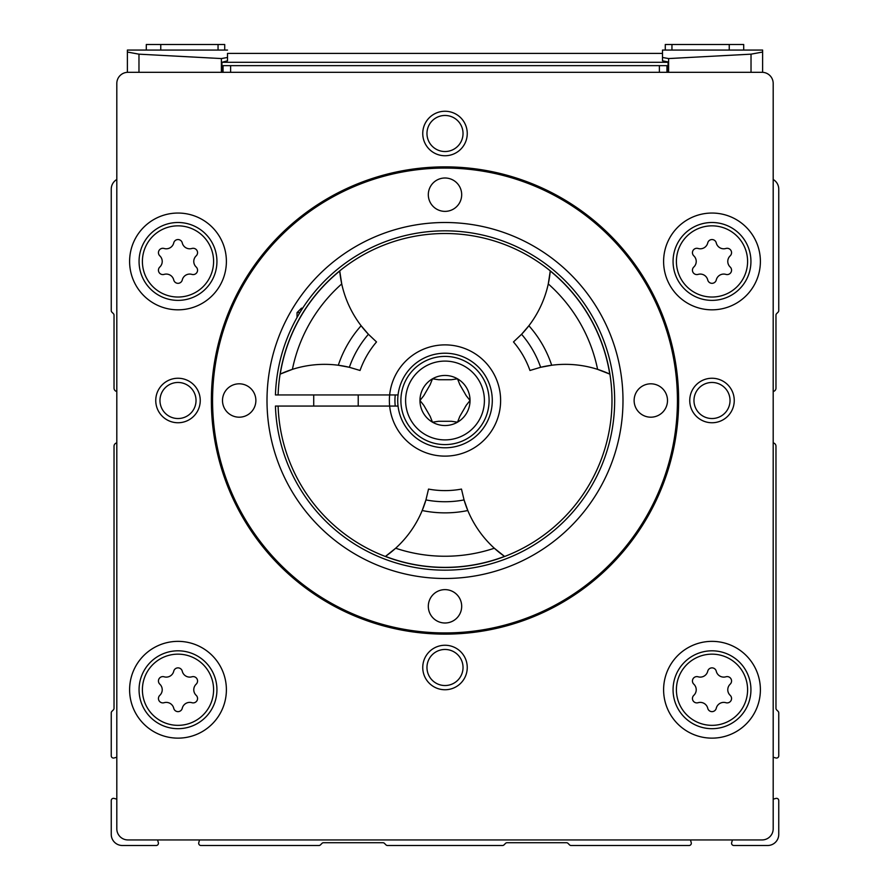 <?xml version="1.0" encoding="UTF-8"?>
<svg xmlns="http://www.w3.org/2000/svg" width="890" height="890" viewBox="0 0 890 890"><rect width="100%" height="100%" fill="white"/><g stroke="black" fill="none" stroke-linecap="round" stroke-linejoin="round"><path stroke-width="1.33" d="M182.261 242.903A4.383 4.383 0 0 0 173.739 242.903A7.665 7.665 0 0 1 164.083 248.477A4.383 4.383 0 0 0 159.822 255.864A7.665 7.665 0 0 1 159.822 267.011A4.383 4.383 0 0 0 164.083 274.398A7.665 7.665 0 0 1 173.739 279.972A4.383 4.383 0 0 0 182.261 279.972A7.665 7.665 0 0 1 191.917 274.398A4.383 4.383 0 0 0 196.178 267.011A7.665 7.665 0 0 1 196.178 255.864A4.383 4.383 0 0 0 191.917 248.477A7.665 7.665 0 0 1 182.261 242.903M182.261 671.216A4.383 4.383 0 0 0 173.739 671.216A7.665 7.665 0 0 1 164.083 676.789A4.383 4.383 0 0 0 159.822 684.176A7.665 7.665 0 0 1 159.822 695.324A4.383 4.383 0 0 0 164.083 702.711A7.665 7.665 0 0 1 173.739 708.284A4.383 4.383 0 0 0 182.261 708.284A7.665 7.665 0 0 1 191.917 702.711A4.383 4.383 0 0 0 196.178 695.324A7.665 7.665 0 0 1 196.178 684.176A4.383 4.383 0 0 0 191.917 676.789A7.665 7.665 0 0 1 182.261 671.216M716.261 671.216A4.383 4.383 0 0 0 707.739 671.216A7.665 7.665 0 0 1 698.083 676.789A4.383 4.383 0 0 0 693.822 684.176A7.665 7.665 0 0 1 693.822 695.324A4.383 4.383 0 0 0 698.083 702.711A7.665 7.665 0 0 1 707.739 708.284A4.383 4.383 0 0 0 716.261 708.284A7.665 7.665 0 0 1 725.917 702.711A4.383 4.383 0 0 0 730.178 695.324A7.665 7.665 0 0 1 730.178 684.176A4.383 4.383 0 0 0 725.917 676.789A7.665 7.665 0 0 1 716.261 671.216M716.261 242.903A4.383 4.383 0 0 0 707.739 242.903A7.665 7.665 0 0 1 698.083 248.477A4.383 4.383 0 0 0 693.822 255.864A7.665 7.665 0 0 1 693.822 267.011A4.383 4.383 0 0 0 698.083 274.398A7.665 7.665 0 0 1 707.739 279.972A4.383 4.383 0 0 0 716.261 279.972A7.665 7.665 0 0 1 725.917 274.398A4.383 4.383 0 0 0 730.178 267.011A7.665 7.665 0 0 1 730.178 255.864A4.383 4.383 0 0 0 725.917 248.477A7.665 7.665 0 0 1 716.261 242.903M116.812 799.153L114.053 798.408A2.225 2.225 0 0 0 111.25 800.566L111.25 834.375A11.125 11.125 0 0 0 122.375 845.5L156.184 845.5A2.225 2.225 0 0 0 158.342 842.697L157.597 839.938M116.812 442.909A3.338 3.338 0 0 0 114.031 446.202L114.031 708.295A2.225 2.225 0 0 1 113.375 709.875L111.906 711.344A2.225 2.225 0 0 0 111.25 712.923L111.25 755.821A2.225 2.225 0 0 0 114.053 757.98L116.812 757.234M116.812 179.491A11.125 11.125 0 0 0 111.25 189.125L111.25 310.577A2.225 2.225 0 0 0 111.906 312.156L113.375 313.625A2.225 2.225 0 0 1 114.031 315.205L114.031 388.174A3.338 3.338 0 0 0 116.812 391.466M773.188 391.466A3.338 3.338 0 0 0 775.969 388.174L775.969 315.205A2.225 2.225 0 0 1 776.625 313.625L778.094 312.156A2.225 2.225 0 0 0 778.75 310.577L778.75 189.125A11.125 11.125 0 0 0 773.188 179.491M773.188 757.234L775.947 757.98A2.225 2.225 0 0 0 778.75 755.821L778.75 712.923A2.225 2.225 0 0 0 778.094 711.344L776.625 709.875A2.225 2.225 0 0 1 775.969 708.295L775.969 446.202A3.338 3.338 0 0 0 773.188 442.909M732.403 839.938L731.658 842.697A2.225 2.225 0 0 0 733.816 845.5L767.625 845.5A11.125 11.125 0 0 0 778.75 834.375L778.75 800.566A2.225 2.225 0 0 0 775.947 798.408L773.188 799.153M199.516 839.938L198.77 842.697A2.225 2.225 0 0 0 200.929 845.5L318.92 845.5A2.225 2.225 0 0 0 320.5 844.844L321.969 843.375A2.225 2.225 0 0 1 323.548 842.719L382.889 842.719A2.225 2.225 0 0 1 384.469 843.375L385.937 844.844A2.225 2.225 0 0 0 387.517 845.5L502.483 845.5A2.225 2.225 0 0 0 504.063 844.844L505.531 843.375A2.225 2.225 0 0 1 507.111 842.719L566.452 842.719A2.225 2.225 0 0 1 568.031 843.375L569.5 844.844A2.225 2.225 0 0 0 571.08 845.5L689.071 845.5A2.225 2.225 0 0 0 691.23 842.697L690.484 839.938M116.812 83.438L116.812 828.812A11.125 11.125 0 0 0 127.938 839.938L762.062 839.938A11.125 11.125 0 0 0 773.188 828.812L773.188 83.438A11.125 11.125 0 0 0 762.062 72.312L127.938 72.312A11.125 11.125 0 0 0 116.812 83.438M689.75 400.5A22.25 22.25 0 0 1 723.125 381.232A22.25 22.25 0 0 1 723.125 419.769A22.25 22.25 0 0 1 689.75 400.5M422.75 133.5A22.25 22.25 0 0 1 456.125 114.232A22.25 22.25 0 0 1 456.125 152.768A22.25 22.25 0 0 1 422.75 133.5M155.75 400.5A22.25 22.25 0 0 1 189.125 381.232A22.25 22.25 0 0 1 189.125 419.769A22.25 22.25 0 0 1 155.75 400.5M422.75 667.5A22.25 22.25 0 0 1 456.125 648.231A22.25 22.25 0 0 1 456.125 686.769A22.25 22.25 0 0 1 422.75 667.5M663.606 689.75A48.394 48.394 0 0 1 736.197 647.842A48.394 48.394 0 0 1 736.197 731.658A48.394 48.394 0 0 1 663.606 689.75M129.606 689.75A48.394 48.394 0 0 1 202.197 647.842A48.394 48.394 0 0 1 202.197 731.658A48.394 48.394 0 0 1 129.606 689.75M129.606 261.438A48.394 48.394 0 0 1 202.197 219.53A48.394 48.394 0 0 1 202.197 303.345A48.394 48.394 0 0 1 129.606 261.438M663.606 261.438A48.394 48.394 0 0 1 736.197 219.53A48.394 48.394 0 0 1 736.197 303.345A48.394 48.394 0 0 1 663.606 261.438M223.056 65.638L223.056 72.312L223.056 65.638L666.944 65.638L666.944 72.312L666.944 65.638M673.062 261.438A38.938 38.938 0 0 1 731.469 227.718A38.938 38.938 0 0 1 731.469 295.157A38.938 38.938 0 0 1 673.062 261.438A38.938 38.938 0 0 1 731.469 227.718A38.938 38.938 0 0 1 731.469 295.157A38.938 38.938 0 0 1 673.062 261.438M139.062 261.438A38.938 38.938 0 0 1 197.469 227.718A38.938 38.938 0 0 1 197.469 295.157A38.938 38.938 0 0 1 139.062 261.438A38.938 38.938 0 0 1 197.469 227.718A38.938 38.938 0 0 1 197.469 295.157A38.938 38.938 0 0 1 139.062 261.438M139.062 689.75A38.938 38.938 0 0 1 197.469 656.03A38.938 38.938 0 0 1 197.469 723.47A38.938 38.938 0 0 1 139.062 689.75A38.938 38.938 0 0 1 197.469 656.03A38.938 38.938 0 0 1 197.469 723.47A38.938 38.938 0 0 1 139.062 689.75M673.062 689.75A38.938 38.938 0 0 1 731.469 656.03A38.938 38.938 0 0 1 731.469 723.47A38.938 38.938 0 0 1 673.062 689.75A38.938 38.938 0 0 1 731.469 656.03A38.938 38.938 0 0 1 731.469 723.47A38.938 38.938 0 0 1 673.062 689.75M426.966 667.5A18.034 18.034 0 0 1 454.011 651.881A18.034 18.034 0 0 1 454.011 683.12A18.034 18.034 0 0 1 426.966 667.5M159.966 400.5A18.034 18.034 0 0 1 187.011 384.88A18.034 18.034 0 0 1 187.011 416.12A18.034 18.034 0 0 1 159.966 400.5M426.966 133.5A18.034 18.034 0 0 1 454.011 117.88A18.034 18.034 0 0 1 454.011 149.119A18.034 18.034 0 0 1 426.966 133.5M693.966 400.5A18.034 18.034 0 0 1 721.011 384.88A18.034 18.034 0 0 1 721.011 416.12A18.034 18.034 0 0 1 693.966 400.5M212.565 400.5A232.435 232.435 0 0 1 561.212 199.204A232.435 232.435 0 0 1 561.212 601.796A232.435 232.435 0 0 1 212.565 400.5M428.312 194.688A16.688 16.688 0 0 1 453.344 180.236A16.688 16.688 0 0 1 453.344 209.139A16.688 16.688 0 0 1 428.312 194.688M222.5 400.5A16.688 16.688 0 0 1 247.531 386.049A16.688 16.688 0 0 1 247.531 414.951A16.688 16.688 0 0 1 222.5 400.5M267 400.5A178 178 0 0 1 534 246.352A178 178 0 0 1 534 554.648A178 178 0 0 1 267 400.5M634.125 400.5A16.688 16.688 0 0 1 659.156 386.049A16.688 16.688 0 0 1 659.156 414.951A16.688 16.688 0 0 1 634.125 400.5M428.312 606.312A16.688 16.688 0 0 1 453.344 591.861A16.688 16.688 0 0 1 453.344 620.764A16.688 16.688 0 0 1 428.312 606.312M211.375 400.5A233.625 233.625 0 0 1 561.812 198.17A233.625 233.625 0 0 1 561.812 602.83A233.625 233.625 0 0 1 211.375 400.5M395.249 406.062A50.062 50.062 0 0 1 395.249 394.938M389.375 400.5A55.625 55.625 0 0 1 474.403 353.286A55.625 55.625 0 0 1 474.403 447.715A55.625 55.625 0 0 1 389.375 400.5M762.619 50.062L762.619 52.043L762.619 50.062L662.494 50.062L662.494 60.809L668.056 61.922L668.056 72.312M762.619 52.043L751.027 54.168L762.619 52.043L762.619 72.324M227.506 53.4L227.506 60.809L227.506 53.4L662.494 53.4L662.494 60.809M127.381 52.043L138.974 54.168L127.381 52.043L127.381 50.062L127.381 72.324M227.506 50.062L127.381 50.062M668.056 62.3L221.944 62.3L227.506 60.809M221.944 62.3L221.944 72.312M751.027 72.312L751.027 54.168L668.624 58.562L662.494 57.472M227.506 57.472L221.376 58.562L138.974 54.168L138.974 72.312M743.706 50.062L743.706 44.5L665.275 44.5L665.275 50.062M224.725 50.062L224.725 44.5L146.294 44.5L146.294 50.062M278.103 394.938L275.433 394.938A169.656 169.656 0 0 1 531.43 254.507A169.656 169.656 0 0 1 531.43 546.493A169.656 169.656 0 0 1 275.433 406.062L278.103 406.062A166.986 166.986 0 0 0 530.095 544.179A166.986 166.986 0 0 0 530.095 256.821A166.986 166.986 0 0 0 278.103 394.938L398.053 394.938M398.053 406.062L278.103 406.062M464.057 499.924A105.688 105.688 0 0 0 467.806 510.526L464.057 499.924A101.237 101.237 0 0 1 425.943 499.924L428.524 489.088A90.112 90.112 0 0 0 461.476 489.088L464.057 499.924M504.519 556.395L494.328 548.229A105.688 105.688 0 0 0 497.232 550.765L497.232 550.765A105.688 105.688 0 0 0 504.519 556.395A166.875 166.875 0 0 1 385.481 556.395A105.688 105.688 0 0 0 425.943 499.924L422.194 510.526A112.363 112.363 0 0 0 467.806 510.526A105.688 105.688 0 0 0 494.328 548.229A155.75 155.75 0 0 1 395.672 548.229L385.481 556.395M340.981 280.127A105.688 105.688 0 0 0 341.727 283.921L339.746 271.016A105.688 105.688 0 0 0 340.981 280.127L340.981 280.127M280.239 374.089L292.398 369.361A155.75 155.75 0 0 1 341.727 283.921A105.688 105.688 0 0 0 368.427 334.284L376.514 341.938A90.112 90.112 0 0 0 360.038 370.474L349.358 367.292A105.688 105.688 0 0 0 338.311 365.245L349.358 367.292A101.237 101.237 0 0 1 368.427 334.284L361.118 325.74A112.363 112.363 0 0 0 338.311 365.245A105.688 105.688 0 0 0 288.749 370.596L288.749 370.596A105.688 105.688 0 0 0 280.239 374.089A166.875 166.875 0 0 1 339.746 271.016M521.573 334.284A105.688 105.688 0 0 0 528.883 325.74L521.573 334.284A101.237 101.237 0 0 1 540.642 367.292L529.962 370.474A90.112 90.112 0 0 0 513.486 341.938L521.573 334.284M550.254 271.016L548.273 283.921A105.688 105.688 0 0 0 549.019 280.127L549.019 280.127A105.688 105.688 0 0 0 550.254 271.016A166.875 166.875 0 0 1 609.761 374.089A105.688 105.688 0 0 0 597.602 369.361L609.761 374.089M551.689 365.245A105.688 105.688 0 0 0 540.642 367.292L551.689 365.245A112.363 112.363 0 0 0 528.883 325.74A105.688 105.688 0 0 0 548.273 283.921A155.75 155.75 0 0 1 597.602 369.361A105.688 105.688 0 0 0 551.689 365.245M466.182 395.627L459.807 384.591L466.182 395.627L470.031 400.5L466.182 405.373L459.807 416.409L457.516 422.183L451.375 421.282L438.625 421.282L432.484 422.183L430.193 416.409L423.818 405.373L419.969 400.5L423.818 395.627L430.193 384.591L432.484 378.817L438.625 379.719L451.375 379.719L457.516 378.817L459.807 384.591M451.375 379.719L438.625 379.719M430.193 384.591L423.818 395.627M423.818 405.373L430.193 416.409M438.625 421.282L451.375 421.282M419.969 400.5A25.031 25.031 0 0 1 457.516 378.817A25.031 25.031 0 0 1 457.516 422.183A25.031 25.031 0 0 1 419.969 400.5M397.719 400.5A47.281 47.281 0 0 1 468.641 359.549A47.281 47.281 0 0 1 468.641 441.451A47.281 47.281 0 0 1 397.719 400.5M302.678 308.163L301.488 308.163L297.038 312.613L297.038 317.496M299.886 312.613L297.038 312.613M142.4 261.438A35.6 35.6 0 0 1 195.8 230.61A35.6 35.6 0 0 1 195.8 292.265A35.6 35.6 0 0 1 142.4 261.438M142.4 689.75A35.6 35.6 0 0 1 195.8 658.923A35.6 35.6 0 0 1 195.8 720.577A35.6 35.6 0 0 1 142.4 689.75M676.4 689.75A35.6 35.6 0 0 1 729.8 658.923A35.6 35.6 0 0 1 729.8 720.577A35.6 35.6 0 0 1 676.4 689.75M676.4 261.438A35.6 35.6 0 0 1 729.8 230.61A35.6 35.6 0 0 1 729.8 292.265A35.6 35.6 0 0 1 676.4 261.438M230.61 72.312L230.61 65.638M659.39 72.312L659.39 65.638M668.624 58.562L668.624 72.312M221.376 58.562L221.376 72.312M671.95 44.5L671.95 50.062M729.244 44.5L729.244 50.062M160.756 44.5L160.756 50.062M218.05 44.5L218.05 50.062M400.889 400.5A44.111 44.111 0 0 1 467.05 362.308A44.111 44.111 0 0 1 467.05 438.692A44.111 44.111 0 0 1 400.889 400.5M405.606 400.5A39.394 39.394 0 0 1 464.702 366.38A39.394 39.394 0 0 1 464.702 434.62A39.394 39.394 0 0 1 405.606 400.5M313.725 394.938L313.725 406.062M358.225 394.938L358.225 406.062"/></g></svg>
